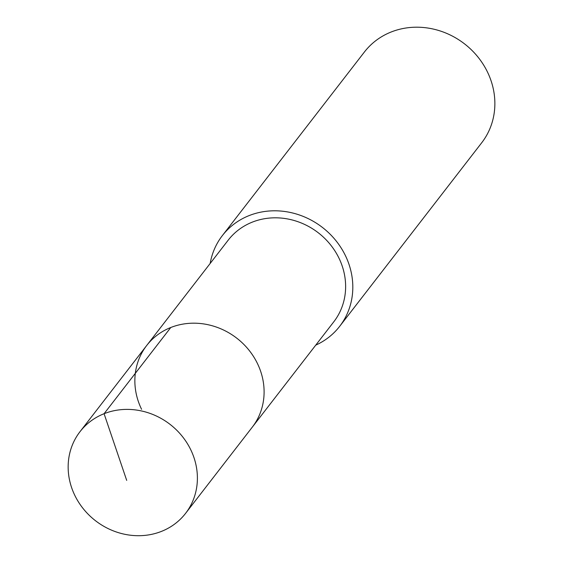 <?xml version="1.0" encoding="UTF-8"?>
<svg xmlns="http://www.w3.org/2000/svg" width="563" height="563" viewBox="0 0 563 563"><rect width="100%" height="100%" fill="white"/><g stroke="black" fill="none" stroke-linecap="round" stroke-linejoin="round"><path stroke-width="0.84" d="M190.674 449.591A66.737 60.924 37.7 0 1 185.558 513.393A66.737 60.924 37.7 0 1 74.879 495.51A66.737 60.924 37.7 0 1 79.988 431.708A66.737 60.924 37.7 0 1 190.674 449.591M141.58 409.301A66.737 60.924 37.7 0 1 146.697 345.499L228.226 240.127A66.737 60.924 -142.3 0 1 338.905 258.009A66.737 60.924 -142.3 0 1 333.789 321.811L252.266 427.183A66.737 60.924 -142.3 0 0 257.375 363.381A66.737 60.924 -142.3 0 0 146.697 345.499A66.737 60.924 37.7 0 1 257.375 363.381A66.737 60.924 37.7 0 1 252.266 427.183L185.558 513.393M210.168 263.463A74.154 67.687 37.7 0 1 222.364 235.594A74.154 67.687 37.7 0 1 345.344 255.461A74.154 67.687 37.7 0 1 339.658 326.35A74.154 67.687 37.7 0 1 315.737 345.147M339.658 326.35L481.717 142.749A74.154 67.687 -142.3 0 0 487.396 71.86A74.154 67.687 -142.3 0 0 364.416 51.993L222.364 235.594M126.703 480.394L104.078 413.706L170.779 327.497M146.697 345.499L79.988 431.708"/></g></svg>
